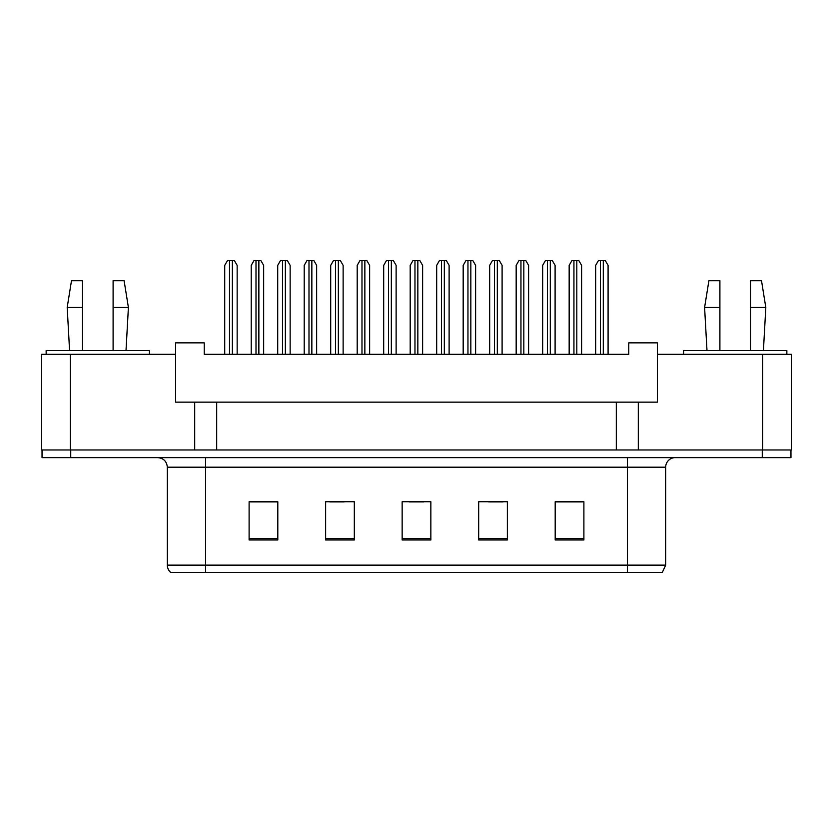 <?xml version="1.0" encoding="UTF-8"?>
<svg xmlns="http://www.w3.org/2000/svg" width="833" height="833" viewBox="0 0 833 833"><rect width="100%" height="100%" fill="white"/><g stroke="black" fill="none" stroke-linecap="round" stroke-linejoin="round"><path stroke-width="1.25" d="M70.347 354.327L41.65 354.327L41.65 449.976L70.347 449.976L70.347 354.327L175.555 354.327L175.555 402.152L194.693 402.152L194.693 449.976M791.35 354.327L791.35 449.976L791.35 354.327L657.445 354.327L657.445 402.152L638.307 402.152L638.307 449.976M657.445 354.327L657.445 342.852L628.748 342.852L628.748 354.327L204.252 354.327L204.252 342.852L175.555 342.852L175.555 354.327M638.307 402.152L216.684 402.152L216.684 449.976M216.684 402.152L194.693 402.152M616.316 402.152L616.316 449.976M791.35 449.976L762.653 449.976L762.653 354.327M665.671 565.138L662.318 572.406L627.405 572.406L627.405 565.138L665.671 565.138L665.671 467.198A9.569 9.569 0 0 1 675.23 457.629M167.329 565.138L205.595 565.138L205.595 572.406L627.405 572.406L170.682 572.406A9.569 9.569 0 0 1 167.329 565.138L167.329 467.198C166.767 461.388 163.58 458.192 157.77 457.629M70.732 457.629L790.965 457.629L790.965 449.976L42.035 449.976L42.035 457.629L70.732 457.629L70.732 449.976M583.891 539.982L583.891 501.726L555.195 501.726L555.195 539.982L583.891 539.982M507.37 539.982L507.37 501.726L478.673 501.726L478.673 539.982L507.37 539.982M277.805 539.982L277.805 501.726L249.109 501.726L249.109 539.982L277.805 539.982M354.327 539.982L354.327 501.726L325.63 501.726L325.63 539.982L354.327 539.982M430.848 539.982L430.848 501.726L402.152 501.726L402.152 539.982L430.848 539.982M555.195 501.914L582.548 501.914M568.2 501.914L556.048 501.914M329.743 501.914L344.091 501.914M276.754 501.914L264.613 501.914M250.264 501.914L277.805 501.914M488.711 501.914L503.059 501.914M409.232 501.914L423.581 501.914M237.155 354.327L237.155 265.373L234.396 260.594L227.482 260.594L224.723 265.373L224.723 354.327M263.655 354.327L263.655 265.373L260.896 260.594L253.982 260.594L251.222 265.373L251.222 354.327M290.144 354.327L290.144 265.373L287.385 260.594L280.471 260.594L277.712 265.373L277.712 354.327M343.134 354.327L343.134 265.373L340.374 260.594L333.46 260.594L330.701 265.373L330.701 354.327M396.123 354.327L396.123 265.373L393.363 260.594L386.45 260.594L383.69 265.373L383.69 354.327M449.112 354.327L449.112 265.373L446.353 260.594L439.439 260.594L436.679 265.373L436.679 354.327M113.101 307.46L113.101 280.679L124.096 280.679L128.407 307.46L113.101 307.46L113.101 350.506M69.576 350.506L67.192 307.46L82.488 307.46L82.488 280.679L71.492 280.679L67.192 307.46M82.488 350.506L82.488 307.46M149.451 354.327L149.451 350.506L46.148 350.506L46.148 354.327M750.512 307.46L750.512 280.679L761.508 280.679L765.808 307.46L750.512 307.46L750.512 350.506M706.988 350.506L704.593 307.46L719.899 307.46L719.899 280.679L708.904 280.679L704.593 307.46M719.899 350.506L719.899 307.46M786.852 354.327L786.852 350.506L683.549 350.506L683.549 354.327M316.644 354.327L316.644 265.373L313.885 260.594L306.971 260.594L304.212 265.373L304.212 354.327M369.633 354.327L369.633 265.373L366.874 260.594L359.96 260.594L357.201 265.373L357.201 354.327M422.623 354.327L422.623 265.373L419.863 260.594L412.949 260.594L410.19 265.373L410.19 354.327M502.101 354.327L502.101 265.373L499.342 260.594L492.428 260.594L489.669 265.373L489.669 354.327M555.101 354.327L555.101 265.373L552.331 260.594L545.428 260.594L542.658 265.373L542.658 354.327M608.09 354.327L608.09 265.373L605.32 260.594L598.417 260.594L595.647 265.373L595.647 354.327M475.612 354.327L475.612 265.373L472.852 260.594L465.939 260.594L463.179 265.373L463.179 354.327M528.601 354.327L528.601 265.373L525.842 260.594L518.928 260.594L516.168 265.373L516.168 354.327M581.59 354.327L581.59 265.373L578.831 260.594L571.917 260.594L569.158 265.373L569.158 354.327M627.405 457.629L627.405 467.198L167.329 467.198M665.671 467.198L627.405 467.198L627.405 565.138L205.595 565.138L205.595 457.629M762.268 457.629L762.268 449.976M430.848 538.649L402.152 538.649M354.327 538.649L325.63 538.649M277.805 538.649L249.109 538.649M507.37 538.649L478.673 538.649M583.891 538.649L555.195 538.649M229.502 260.594L229.502 354.327M232.376 260.594L232.376 354.327M256.002 260.594L256.002 354.327M258.865 260.594L258.865 354.327M282.491 260.594L282.491 354.327M285.365 260.594L285.365 354.327M335.48 260.594L335.48 354.327M338.354 260.594L338.354 354.327M388.47 260.594L388.47 354.327M391.343 260.594L391.343 354.327M441.469 260.594L441.469 354.327M444.333 260.594L444.333 354.327M308.991 260.594L308.991 354.327M311.854 260.594L311.854 354.327M361.98 260.594L361.98 354.327M364.854 260.594L364.854 354.327M414.969 260.594L414.969 354.327M417.843 260.594L417.843 354.327M494.458 260.594L494.458 354.327M497.322 260.594L497.322 354.327M547.448 260.594L547.448 354.327M550.311 260.594L550.311 354.327M600.437 260.594L600.437 354.327M603.3 260.594L603.3 354.327M467.959 260.594L467.959 354.327M470.832 260.594L470.832 354.327M520.948 260.594L520.948 354.327M523.822 260.594L523.822 354.327M573.937 260.594L573.937 354.327M576.811 260.594L576.811 354.327M126.012 350.506L128.407 307.46M763.424 350.506L765.808 307.46"/></g></svg>
